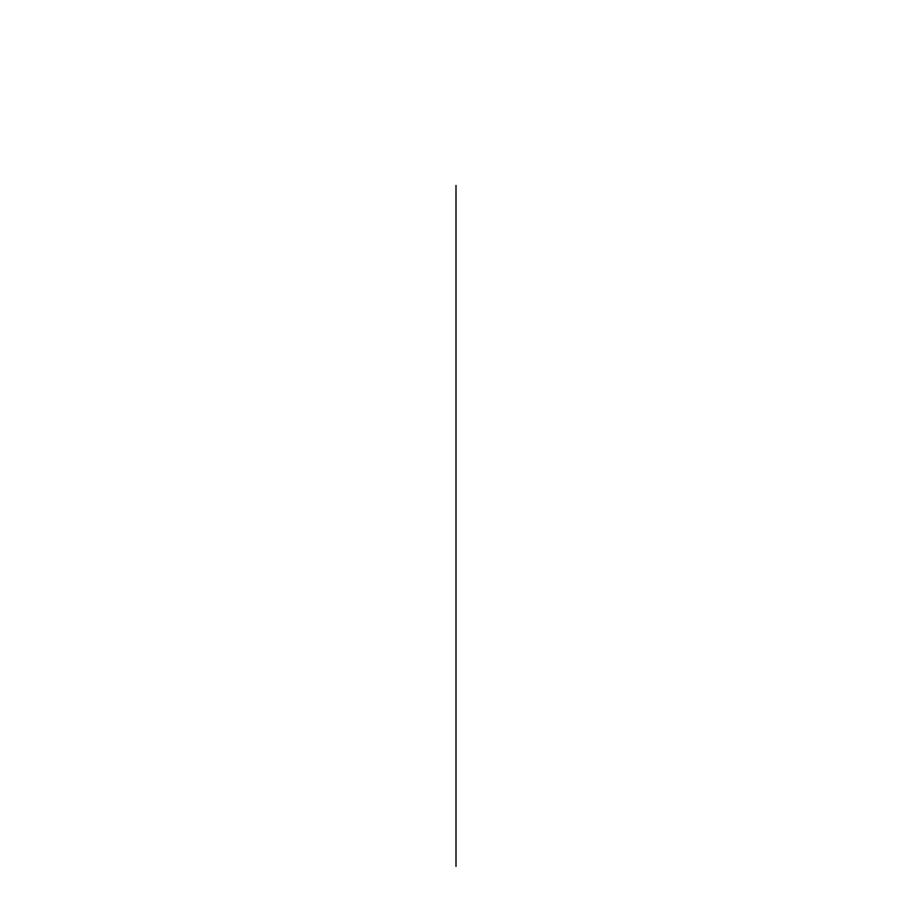 <?xml version="1.0" encoding="UTF-8"?>
<svg xmlns="http://www.w3.org/2000/svg" width="912" height="912" viewBox="0 0 912 912"><rect width="100%" height="100%" fill="white"/><g stroke="black" fill="none" stroke-linecap="round" stroke-linejoin="round"><path stroke-width="0.68" stroke-dasharray="4.56 3.42" d=""/><path stroke-width="1.37" d="M456 185.444L456 866.4L456 185.444"/></g></svg>

